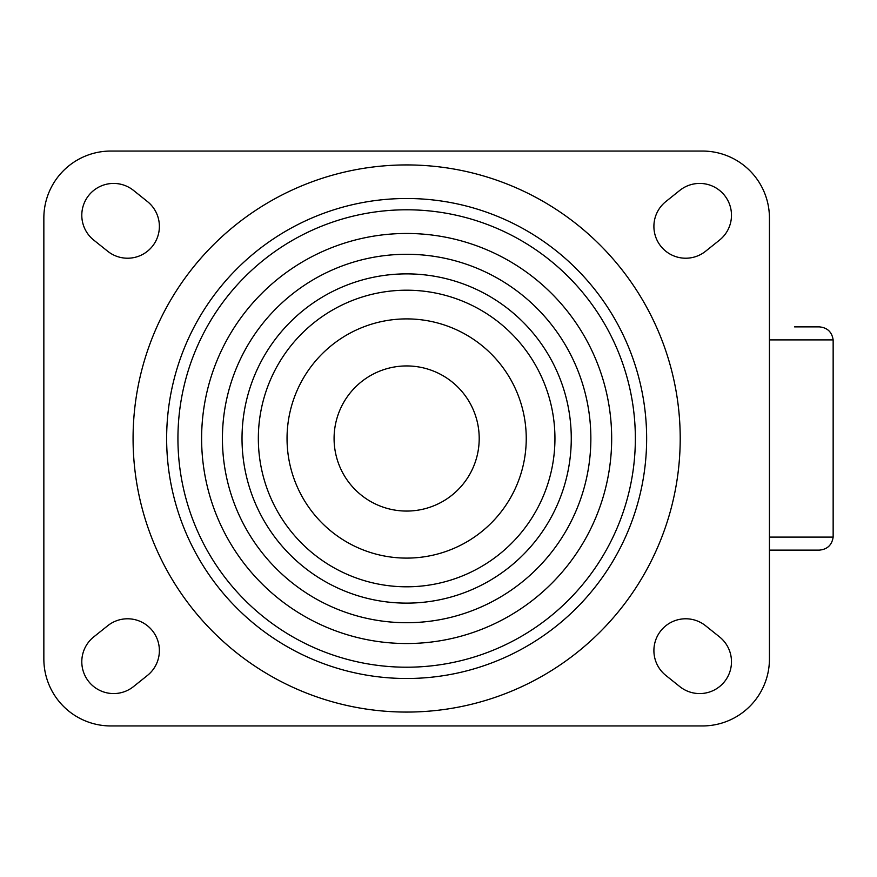 <?xml version="1.0" encoding="UTF-8"?>
<svg xmlns="http://www.w3.org/2000/svg" width="877" height="877" viewBox="0 0 877 877"><rect width="100%" height="100%" fill="white"/><g stroke="black" fill="none" stroke-linecap="round" stroke-linejoin="round"><path stroke-width="1.32" d="M159.384 226.409A31.813 31.813 0 0 1 107.696 251.25L93.74 240.09A31.813 31.813 0 0 1 99.835 186.571A31.813 31.813 0 0 1 133.49 190.397L147.446 201.567A31.813 31.813 0 0 1 159.384 226.409M705.59 251.25A31.813 31.813 0 0 1 653.902 226.409A31.813 31.813 0 0 1 665.84 201.567L679.796 190.397A31.813 31.813 0 0 1 731.484 215.238A31.813 31.813 0 0 1 719.546 240.09L705.59 251.25M679.796 686.603A31.813 31.813 0 0 0 731.484 661.762A31.813 31.813 0 0 0 719.546 636.91L705.59 625.75A31.813 31.813 0 0 0 653.902 650.591A31.813 31.813 0 0 0 665.84 675.433L679.796 686.603M147.446 675.433A31.813 31.813 0 0 0 141.35 621.925A31.813 31.813 0 0 0 107.696 625.75L93.74 636.91A31.813 31.813 0 0 0 99.835 690.429A31.813 31.813 0 0 0 133.49 686.603L147.446 675.433M166.641 438.5A240.002 240.002 0 0 0 406.643 678.502A240.002 240.002 0 0 0 646.645 438.5A240.002 240.002 0 0 0 406.643 198.498A240.002 240.002 0 0 0 166.641 438.5M133.074 438.5A273.569 273.569 0 0 0 406.643 712.069A273.569 273.569 0 0 0 680.212 438.5A273.569 273.569 0 0 0 406.643 164.931A273.569 273.569 0 0 0 133.074 438.5M177.932 438.5A228.711 228.711 0 0 0 406.643 667.211A228.711 228.711 0 0 0 635.354 438.5A228.711 228.711 0 0 0 406.643 209.789A228.711 228.711 0 0 0 177.932 438.5M222.429 438.5A184.214 184.214 0 0 0 406.643 622.714A184.214 184.214 0 0 0 590.857 438.5A184.214 184.214 0 0 0 406.643 254.286A184.214 184.214 0 0 0 222.429 438.5M258.342 438.5A148.301 148.301 0 0 0 406.643 586.801A148.301 148.301 0 0 0 554.944 438.5A148.301 148.301 0 0 0 406.643 290.199A148.301 148.301 0 0 0 258.342 438.5M242.019 438.5A164.624 164.624 0 0 0 406.643 603.124A164.624 164.624 0 0 0 571.267 438.5A164.624 164.624 0 0 0 406.643 273.876A164.624 164.624 0 0 0 242.019 438.5M526.244 438.5A119.601 119.601 0 0 0 406.643 318.899A119.601 119.601 0 0 0 287.042 438.5A119.601 119.601 0 0 0 406.643 558.101A119.601 119.601 0 0 0 526.244 438.5M334.082 438.5A72.561 72.561 0 0 0 406.643 511.061A72.561 72.561 0 0 0 479.204 438.5A72.561 72.561 0 0 0 406.643 365.939A72.561 72.561 0 0 0 334.082 438.5M702.455 151.052L110.831 151.052A66.981 66.981 0 0 0 43.85 218.033L43.85 658.967A66.981 66.981 0 0 0 110.831 725.948L702.455 725.948A66.981 66.981 0 0 0 769.436 658.967L769.436 218.033A66.981 66.981 0 0 0 702.455 151.052M794.551 326.869L819.228 326.869C827.274 327.57 831.922 331.923 833.15 339.903L769.436 339.903M769.436 537.097L833.15 537.097C831.922 545.077 827.274 549.43 819.228 550.131L769.436 550.131M201.611 438.5A205.032 205.032 0 0 0 406.643 643.532A205.032 205.032 0 0 0 611.675 438.5A205.032 205.032 0 0 0 406.643 233.468A205.032 205.032 0 0 0 201.611 438.5M833.15 537.097L833.15 339.903"/></g></svg>
